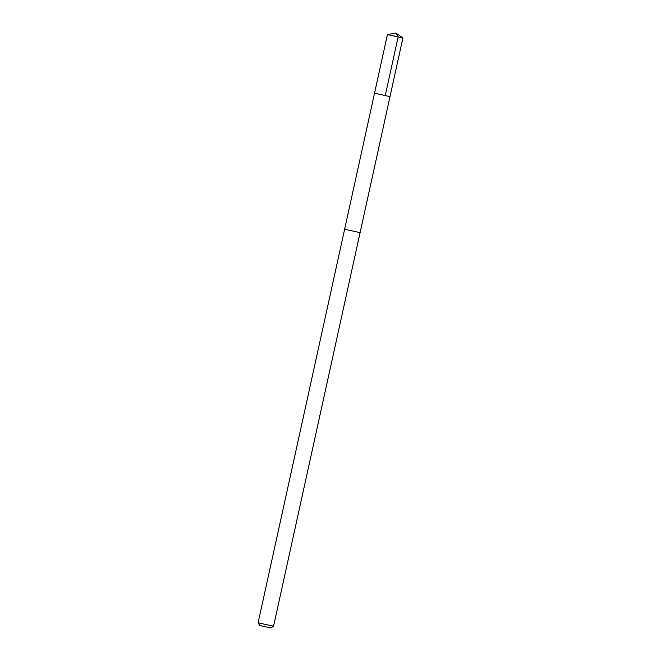 <?xml version="1.0" encoding="UTF-8"?>
<svg xmlns="http://www.w3.org/2000/svg" width="661" height="661" viewBox="0 0 661 661"><rect width="100%" height="100%" fill="white"/><g stroke="black" fill="none" stroke-linecap="round" stroke-linejoin="round"><path stroke-width="0.99" d="M390.007 96.613L360.088 232.647L344.629 229.243L374.539 93.209L390.007 96.613L374.539 93.209L390.007 96.613L402.904 37.95L387.445 34.562M360.096 232.647L273.563 626.207L258.096 622.811L344.629 229.243M270.836 627.942L259.839 625.529L270.845 627.95L273.563 626.207M374.539 93.209L387.437 34.554L395.873 33.05L398.153 36.842L385.256 95.506M395.873 33.05L402.896 37.95M259.839 625.529L258.096 622.811"/></g></svg>
